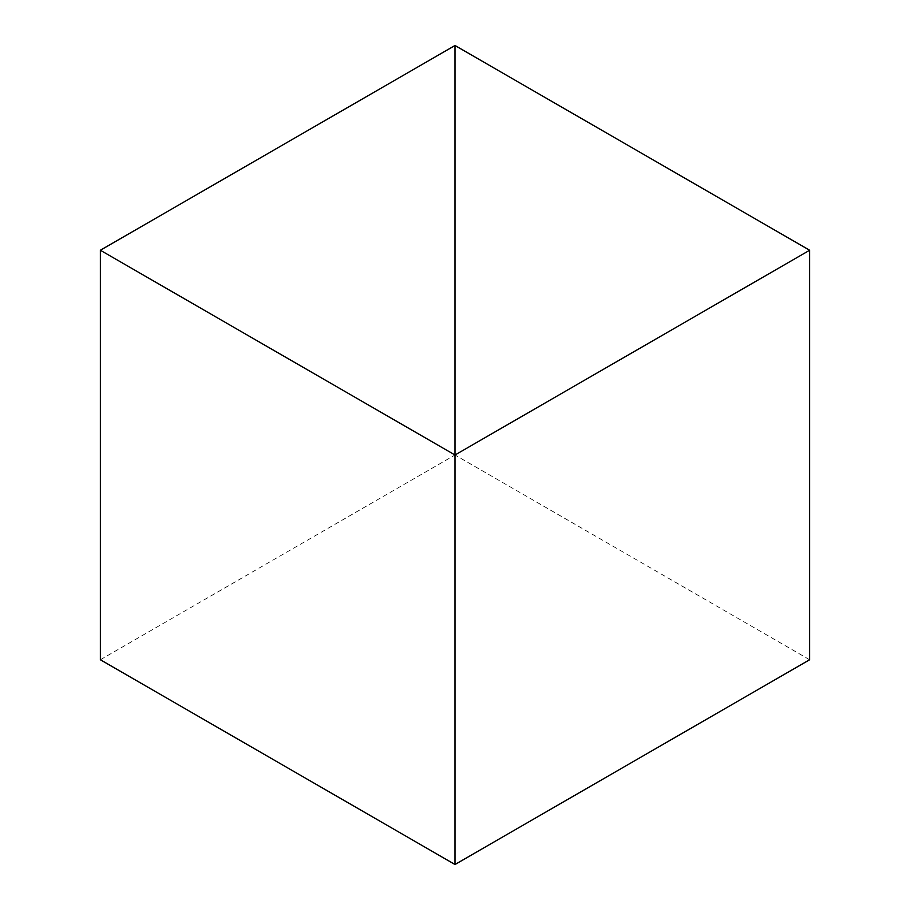 <?xml version="1.0" encoding="UTF-8"?>
<svg xmlns="http://www.w3.org/2000/svg" width="910" height="910" viewBox="0 0 910 910"><rect width="100%" height="100%" fill="white"/><g stroke="black" fill="none" stroke-linecap="round" stroke-linejoin="round"><path stroke-width="0.68" stroke-dasharray="4.55 3.41" d="M809.638 659.75L455 455L455 45.5L455 864.5L455 455L100.362 659.75"/><path stroke-width="1.36" d="M100.362 250.25L455 455L455 45.5L100.362 250.25L100.362 659.75L455 864.5L455 455L455 864.5L809.638 659.75L809.638 250.25L455 455L455 45.5L809.638 250.25"/></g></svg>
